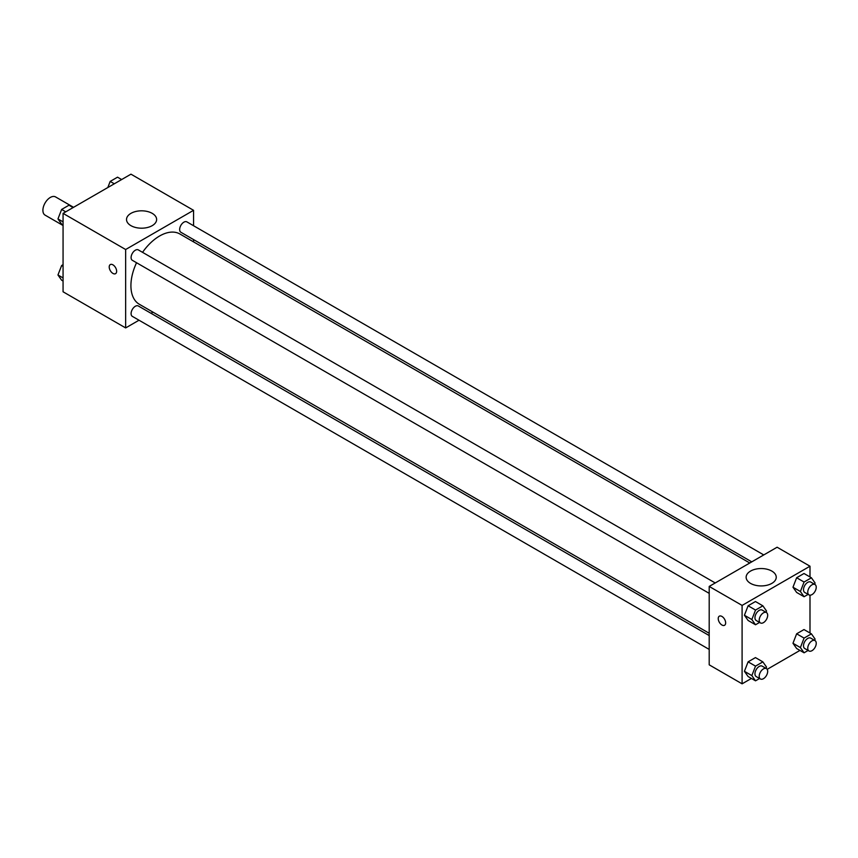 <?xml version="1.0" encoding="UTF-8"?>
<svg xmlns="http://www.w3.org/2000/svg" width="858" height="858" viewBox="0 0 858 858"><rect width="100%" height="100%" fill="white"/><g stroke="black" fill="none" stroke-linecap="round" stroke-linejoin="round"><path stroke-width="1.29" d="M73.563 207.314L55.577 196.932A10.5 6.06 120 0 0 47.48 199.742A10.5 6.06 120 0 0 42.9 210.317A10.5 6.06 120 0 0 45.077 215.122L63.063 225.504M139.007 320.216L125.654 327.928L63.063 291.784L63.063 213.374L130.963 174.174L193.565 210.317L193.565 225.729M193.565 239.597L193.565 241.87M130.931 213.363A15.058 8.687 180 0 1 147.329 211.476A15.058 8.687 180 0 1 156.628 219.509A15.058 8.687 180 0 1 141.57 228.196A15.058 8.687 180 0 1 126.523 219.509A15.058 8.687 180 0 1 130.931 213.363M125.654 327.928L125.654 249.517L63.063 213.374M125.654 249.517L193.565 210.317M110.307 264.575A5.255 3.035 -120 0 0 109.502 268.779A5.255 3.035 -120 0 0 112.934 273.412A5.255 3.035 60 0 1 109.492 268.779A5.255 3.035 60 0 1 110.296 264.575A5.255 3.035 60 0 1 115.551 267.61A5.255 3.035 60 0 1 115.551 273.67A5.255 3.035 60 0 1 112.924 273.412A5.255 3.035 -120 0 0 115.551 273.67M152.992 312.151L151.008 313.288M715.207 582.957L138.331 249.903A6.006 3.464 120 0 0 132.336 253.378A6.006 3.464 120 0 0 132.336 260.306L709.201 593.361M709.201 635.563L138.331 305.974A6.006 3.464 120 0 0 133.709 307.582A6.006 3.464 120 0 0 131.092 313.62A6.006 3.464 120 0 0 132.336 316.366L709.201 649.42M763.759 554.933L186.883 221.879A6.006 3.464 120 0 0 182.261 223.488A6.006 3.464 120 0 0 179.644 229.526A6.006 3.464 120 0 0 180.888 232.271L751.758 561.861M136.54 262.741A40.573 23.423 120 0 0 130.92 285.682A40.573 23.423 120 0 0 139.318 304.258L709.201 633.279M749.774 562.998L179.89 233.987A40.573 23.423 120 0 0 142.546 252.338M751.404 678.453L742.095 683.826L709.201 664.832L709.201 586.432L777.112 547.222L809.995 566.216L809.995 576.962M767.191 669.337L799.956 650.418M744.422 615.25L748.101 620.473L744.422 615.25L748.101 605.769L744.422 615.25L751.844 619.54L755.523 610.059L762.869 605.823L766.548 611.046L766.055 612.322M755.448 601.533L748.101 605.769L755.448 601.533L762.869 605.823M792.974 587.215L796.642 592.449L792.974 587.215L796.642 577.745L792.974 587.215L800.396 591.505L804.075 582.035L811.421 577.788L815.1 583.022L814.607 584.287M804 573.498L796.642 577.745L804 573.498L811.421 577.788M792.974 643.275L796.642 648.509L792.974 643.275L796.642 633.805L792.974 643.275L800.396 647.565L804.075 638.095L811.421 633.847L815.1 639.081L814.607 640.347M804 629.558L796.642 633.805L804 629.558L811.421 633.847M742.095 683.826L742.095 605.416L809.995 566.216M809.995 595.184L809.995 633.022M744.422 671.31L748.101 676.533L744.422 671.31L748.101 661.84L744.422 671.31L751.844 675.6L755.523 666.13L762.869 661.883L766.548 667.106L766.055 668.382M755.448 657.593L748.101 661.84L755.448 657.593L762.869 661.883M750.546 583.386A15.058 8.687 180 0 1 746.138 577.241A15.058 8.687 180 0 1 761.196 568.543A15.058 8.687 180 0 1 776.243 577.241A15.058 8.687 180 0 1 766.955 585.263A15.058 8.687 180 0 1 750.546 583.386M742.095 605.416L709.201 586.432M725.654 622.876A5.255 3.035 60 0 1 724.56 625.278A5.255 3.035 60 0 1 719.315 622.243A5.255 3.035 60 0 1 719.315 616.183A5.255 3.035 60 0 1 723.358 617.588A5.255 3.035 60 0 1 725.654 622.876M719.315 616.183A5.255 3.035 -120 0 0 719.315 622.243A5.255 3.035 -120 0 0 724.57 625.278M759.566 622.436L755.523 624.763L751.844 619.54M766.441 612.548L762.204 610.092A6.006 3.464 120 0 0 757.571 611.7A6.006 3.464 120 0 0 754.954 617.739A6.006 3.464 120 0 0 756.198 620.484L760.445 622.94A6.006 3.464 120 0 0 766.441 619.476A6.006 3.464 120 0 0 766.441 612.548A6.006 3.464 120 0 0 761.818 614.156A6.006 3.464 120 0 0 759.201 620.195A6.006 3.464 120 0 0 760.445 622.94M755.523 624.763L748.101 620.473M755.523 610.059L748.101 605.769M808.118 594.401L804.075 596.728L800.396 591.505M814.993 584.513L810.746 582.067A6.006 3.464 120 0 0 806.123 583.665A6.006 3.464 120 0 0 803.506 589.714A6.006 3.464 120 0 0 804.75 592.46L808.997 594.905A6.006 3.464 120 0 0 814.993 591.441A6.006 3.464 120 0 0 814.993 584.513A6.006 3.464 120 0 0 810.37 586.121A6.006 3.464 120 0 0 807.753 592.159A6.006 3.464 120 0 0 808.997 594.905M804.075 596.728L796.642 592.449M804.075 582.035L796.642 577.745M759.566 678.496L755.523 680.823L751.844 675.6M766.441 668.607L762.204 666.151A6.006 3.464 120 0 0 757.571 667.76A6.006 3.464 120 0 0 754.954 673.809A6.006 3.464 120 0 0 756.198 676.554L760.445 679A6.006 3.464 120 0 0 766.441 675.536A6.006 3.464 120 0 0 766.441 668.607A6.006 3.464 120 0 0 761.818 670.216A6.006 3.464 120 0 0 759.201 676.254A6.006 3.464 120 0 0 760.445 679M755.523 680.823L748.101 676.533M755.523 666.13L748.101 661.84M808.118 650.461L804.075 652.799L800.396 647.565M814.993 640.572L810.746 638.127A6.006 3.464 120 0 0 806.123 639.736A6.006 3.464 120 0 0 803.506 645.774A6.006 3.464 120 0 0 804.75 648.519L808.997 650.975A6.006 3.464 120 0 0 814.993 647.5A6.006 3.464 120 0 0 814.993 640.572A6.006 3.464 120 0 0 810.37 642.181A6.006 3.464 120 0 0 807.753 648.219A6.006 3.464 120 0 0 808.997 650.975M804.075 652.799L796.642 648.509M804.075 638.095L796.642 633.805M63.063 224.978L61.637 224.153L57.958 218.919L61.637 209.449L68.983 205.201L73.102 207.582M63.063 221.868L57.958 218.919M65.744 211.829L61.637 209.449M107.808 187.548L110.189 181.413L117.535 177.177L121.654 179.547M114.296 183.794L110.189 181.413M63.063 281.038L61.637 280.212L57.958 274.978L61.637 265.508L63.063 264.682M63.063 277.928L57.958 274.978M63.063 266.334L61.637 265.508"/></g></svg>
